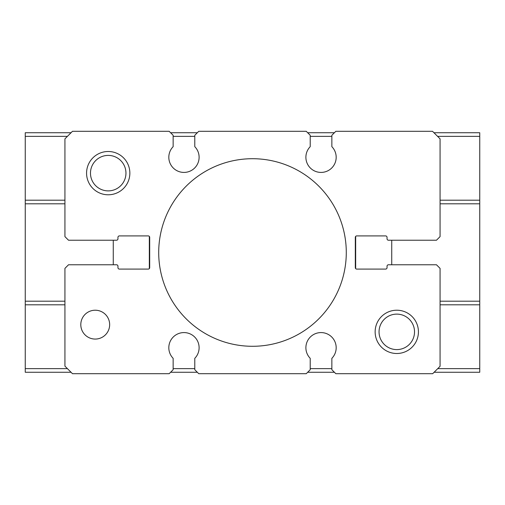 <?xml version="1.0" encoding="UTF-8"?>
<svg xmlns="http://www.w3.org/2000/svg" width="505" height="505" viewBox="0 0 505 505"><rect width="100%" height="100%" fill="white"/><g stroke="black" fill="none" stroke-linecap="round" stroke-linejoin="round"><path stroke-width="0.76" d="M64.93 366.15L64.93 268.37L68.535 264.765L116.51 264.765A1.446 1.446 0 0 1 117.955 266.204L117.955 267.65A1.446 1.446 0 0 0 119.395 269.096L148.255 269.096A1.446 1.446 0 0 0 149.695 267.65L149.695 237.35A1.446 1.446 0 0 0 148.255 235.904L119.395 235.904A1.446 1.446 0 0 0 117.955 237.35L117.955 238.796A1.446 1.446 0 0 1 116.51 240.235L68.535 240.235L64.93 236.63L64.93 138.85L72.48 131.3L169.162 131.3L173.146 135.277L173.146 146.671A15.15 15.15 0 0 0 173.291 168.02A15.15 15.15 0 0 0 194.64 168.02A15.15 15.15 0 0 0 194.785 146.671L194.785 135.277L198.762 131.3L306.238 131.3L310.215 135.277L310.215 146.671A15.15 15.15 0 0 0 310.36 168.02A15.15 15.15 0 0 0 331.709 168.02A15.15 15.15 0 0 0 331.854 146.671L331.854 135.277L335.838 131.3L432.52 131.3L440.07 138.85L440.07 236.63L436.465 240.235L388.49 240.235A1.446 1.446 0 0 1 387.045 238.796L387.045 237.35A1.446 1.446 0 0 0 385.605 235.904L356.745 235.904A1.446 1.446 0 0 0 355.305 237.35L355.305 267.65A1.446 1.446 0 0 0 356.745 269.096L385.605 269.096A1.446 1.446 0 0 0 387.045 267.65L387.045 266.204A1.446 1.446 0 0 1 388.49 264.765L436.465 264.765L440.07 268.37L440.07 366.302L432.678 373.7L335.838 373.7L331.854 369.723L331.854 358.329A15.15 15.15 0 0 0 331.709 336.98A15.15 15.15 0 0 0 310.36 336.98A15.15 15.15 0 0 0 310.215 358.329L310.215 369.723L306.238 373.7L198.762 373.7L194.785 369.723L194.785 358.329A15.15 15.15 0 0 0 194.64 336.98A15.15 15.15 0 0 0 173.291 336.98A15.15 15.15 0 0 0 173.146 358.329L173.146 369.723L169.162 373.7L72.48 373.7L64.93 366.15M109.654 324.646A14.43 14.43 0 0 1 88.015 337.138A14.43 14.43 0 0 1 88.015 312.147A14.43 14.43 0 0 1 109.654 324.646M86.57 173.146A21.646 21.646 0 0 0 119.035 191.887A21.646 21.646 0 0 0 119.035 154.397A21.646 21.646 0 0 0 86.57 173.146M418.43 331.854A21.646 21.646 0 0 1 385.965 350.603A21.646 21.646 0 0 1 385.965 313.113A21.646 21.646 0 0 1 418.43 331.854M346.285 252.5A93.785 93.785 0 0 1 205.604 333.723A93.785 93.785 0 0 1 205.604 171.277A93.785 93.785 0 0 1 346.285 252.5M414.523 331.854A17.738 17.738 0 0 1 387.916 347.219A17.738 17.738 0 0 1 387.916 316.496A17.738 17.738 0 0 1 414.523 331.854M90.477 173.146A17.738 17.738 0 0 0 117.084 188.504A17.738 17.738 0 0 0 117.084 157.781A17.738 17.738 0 0 0 90.477 173.146M67.411 136.363L25.25 136.363L25.25 372.254L71.035 372.254M64.93 200.195L25.25 200.195M194.785 136.363L173.146 136.363M331.854 136.363L310.215 136.363M64.93 304.805L25.25 304.805M67.411 368.637L25.25 368.637M433.965 132.746L479.75 132.746L479.75 368.637L437.74 368.637M479.75 304.805L440.07 304.805M331.854 368.637L310.215 368.637M334.392 132.746L307.678 132.746M197.322 132.746L170.608 132.746M71.035 132.746L25.25 132.746L25.25 136.363M479.75 136.363L437.589 136.363M479.75 200.195L440.07 200.195M479.75 203.805L440.07 203.805M64.93 203.805L25.25 203.805M479.75 301.195L440.07 301.195M64.93 301.195L25.25 301.195M194.785 368.637L173.146 368.637M479.75 368.637L479.75 372.254L434.117 372.254M334.392 372.254L307.678 372.254M197.322 372.254L170.608 372.254M355.665 236.397L355.665 268.603M391.735 240.235L391.735 264.765M113.265 240.235L113.265 264.765M149.335 236.397L149.335 268.603"/></g></svg>
